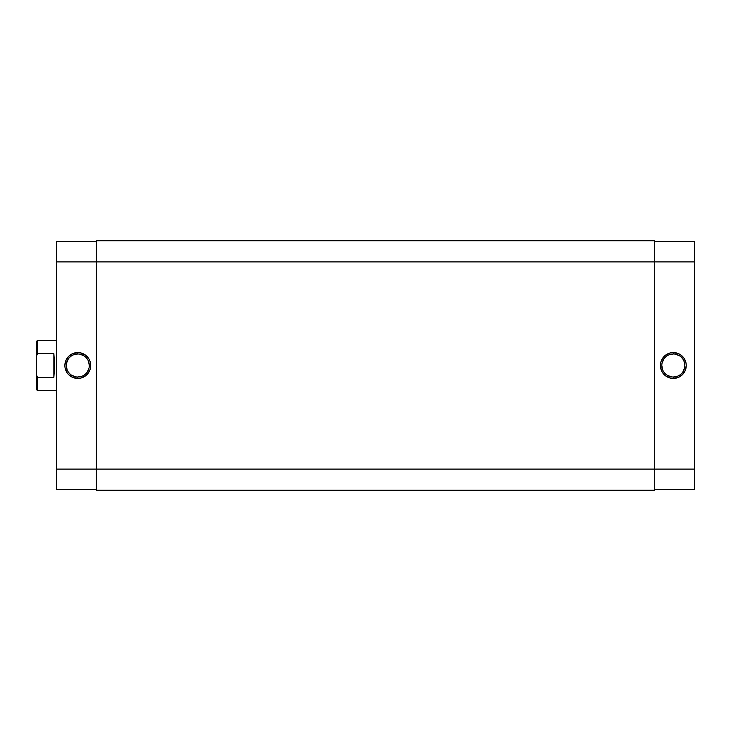 <?xml version="1.0" encoding="UTF-8"?>
<svg xmlns="http://www.w3.org/2000/svg" width="731" height="731" viewBox="0 0 731 731"><rect width="100%" height="100%" fill="white"/><g stroke="black" fill="none" stroke-linecap="round" stroke-linejoin="round"><path stroke-width="1.1" d="M673.324 353.978L673.324 352.57A12.93 12.93 0 0 1 686.254 365.5A12.93 12.93 0 0 1 673.324 378.43L678.267 377.443L682.462 374.637L685.267 370.443L686.254 365.5L686.007 362.978L684.07 358.318L680.506 354.754L678.267 353.557L673.324 352.57L670.802 352.826L668.381 353.557L664.187 356.362L661.381 360.557L660.65 362.978L660.395 365.5L661.381 370.443L662.578 372.682L666.142 376.246L670.802 378.174L673.324 378.43L673.324 377.022A11.522 11.522 0 0 0 684.846 365.5A11.522 11.522 0 0 0 673.324 353.978A11.522 11.522 0 0 0 661.811 365.5A11.522 11.522 0 0 0 673.324 377.022L673.324 378.43A12.93 12.93 0 0 1 660.395 365.5A12.93 12.93 0 0 1 673.324 352.57L673.324 353.978A11.522 11.522 0 0 1 684.846 365.5A11.522 11.522 0 0 1 673.324 377.022A11.522 11.522 0 0 1 661.811 365.5A11.522 11.522 0 0 1 673.324 353.978L668.92 354.855M694.45 241.267L654.711 241.267L694.45 241.267L694.45 469.11L694.45 241.267M694.45 489.733L694.45 469.11L96.401 469.11L96.401 490.236L654.711 490.236L654.711 261.89L694.45 261.89L654.711 261.89L654.711 240.764L96.401 240.764L654.711 240.764L654.711 261.89L96.401 261.89L654.711 261.89L654.711 490.236L96.401 490.236L96.401 469.11L694.45 469.11L694.45 489.733L654.711 489.733L694.45 489.733M673.324 377.022L677.728 376.145M679.72 375.076L681.466 373.642M682.9 371.896L684.618 367.748M684.846 365.5L683.969 361.096M682.9 359.104L681.466 357.358M679.72 355.924L675.572 354.206M666.928 355.924L665.183 357.358M663.748 359.104L662.03 363.252M661.811 365.5L662.679 369.904M663.748 371.896L665.183 373.642M666.928 375.076L671.076 376.794M96.401 240.764L96.401 469.11L56.671 469.11L56.671 489.733L96.401 489.733L56.671 489.733L56.671 261.89L56.671 469.11L96.401 469.11L96.401 240.764M77.797 377.022L77.797 378.43A12.93 12.93 0 0 1 64.867 365.5A12.93 12.93 0 0 1 77.797 352.57L72.844 353.557L68.65 356.362L65.854 360.557L64.867 365.5L65.114 368.022L67.042 372.682L68.65 374.637L72.844 377.443L77.797 378.43L80.319 378.174L82.74 377.443L86.934 374.637L89.739 370.443L90.47 368.022L90.47 362.978L89.739 360.557L88.542 358.318L84.979 354.754L80.319 352.826L77.797 352.57L77.797 353.978A11.522 11.522 0 0 0 66.274 365.5A11.522 11.522 0 0 0 77.797 377.022A11.522 11.522 0 0 0 89.31 365.5A11.522 11.522 0 0 0 77.797 353.978L77.797 352.57A12.93 12.93 0 0 1 90.717 365.5A12.93 12.93 0 0 1 77.797 378.43L77.797 377.022A11.522 11.522 0 0 1 66.274 365.5A11.522 11.522 0 0 1 77.797 353.978A11.522 11.522 0 0 1 89.31 365.5A11.522 11.522 0 0 1 77.797 377.022L82.201 376.145M56.671 241.267L56.671 261.89L96.401 261.89L56.671 261.89L56.671 241.267L96.401 241.267L56.671 241.267M77.797 353.978L73.383 354.855M71.391 355.924L69.646 357.358M68.221 359.104L66.494 363.252M66.274 365.5L67.151 369.904M68.221 371.896L69.646 373.642M71.391 375.076L75.549 376.794M84.193 375.076L85.938 373.642M87.373 371.896L89.091 367.748M89.31 365.5L88.433 361.096M87.373 359.104L85.938 357.358M84.193 355.924L80.044 354.206M36.55 389.641L36.55 375.149L37.555 377.443L53.856 377.443L54.661 365.5L53.856 353.557L53.856 377.443L53.856 353.557L37.555 353.557L36.55 355.851L36.55 375.149L36.55 341.359L36.55 355.851L37.555 353.557L37.555 340.354L56.671 340.354L37.555 340.354L36.55 341.359L37.555 340.354L37.117 354.498L37.555 353.557L53.856 353.557L54.661 365.5L53.856 377.443L37.555 377.443L37.555 390.646L56.671 390.646L37.555 390.646L37.555 377.443L36.55 375.149L36.55 389.641L37.555 390.646"/></g></svg>
